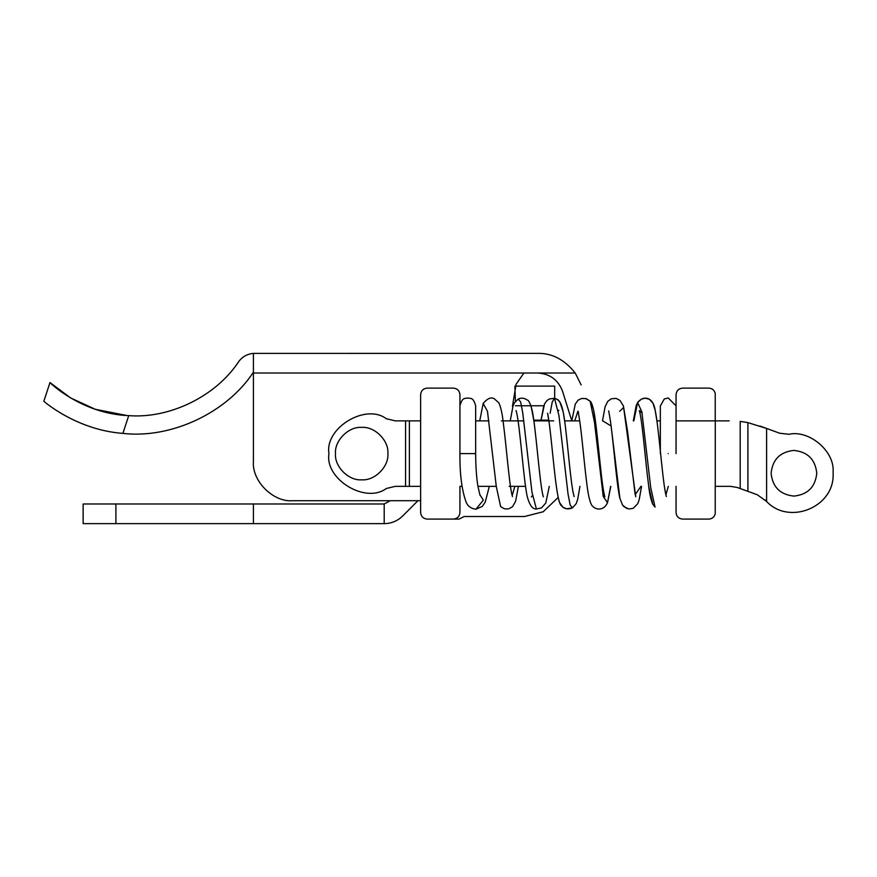 <?xml version="1.0" encoding="UTF-8"?>
<svg xmlns="http://www.w3.org/2000/svg" width="877" height="877" viewBox="0 0 877 877"><rect width="100%" height="100%" fill="white"/><g stroke="black" fill="none" stroke-linecap="round" stroke-linejoin="round"><path stroke-width="1.32" d="M682.602 519.096C678.655 518.68 676.474 516.498 676.057 512.552L676.057 486.351L676.057 512.552C676.474 516.498 678.655 518.68 682.602 519.096L708.802 519.096L682.602 519.096C678.655 518.68 676.474 516.498 676.057 512.552C676.474 516.498 678.655 518.68 682.602 519.096M715.215 393.356C714.306 390.112 712.168 388.368 708.802 388.116C712.168 388.368 714.306 390.112 715.215 393.356C714.306 390.112 712.168 388.368 708.802 388.116L682.602 388.116C678.655 388.533 676.474 390.714 676.057 394.661L676.057 420.861L676.057 394.661C676.474 390.714 678.655 388.533 682.602 388.116L708.802 388.116C712.168 388.368 714.306 390.112 715.215 393.356L715.215 420.861M715.215 513.856C714.306 517.101 712.168 518.844 708.802 519.096C712.168 518.844 714.306 517.101 715.215 513.856C714.306 517.101 712.168 518.844 708.802 519.096C712.168 518.844 714.306 517.101 715.215 513.856L715.215 486.351M676.057 394.661C676.474 390.714 678.655 388.533 682.602 388.116C678.655 388.533 676.474 390.714 676.057 394.661M459.932 486.351L462.026 486.351L459.932 486.351L459.932 512.552C459.515 516.498 457.334 518.68 453.376 519.096L427.187 519.096C423.229 518.68 421.048 516.498 420.631 512.552L420.631 500.712L292.721 500.712C273.273 502.477 251.666 480.859 253.42 461.423L253.42 353.398C247.204 353.957 242.26 356.753 238.577 361.795C215.994 396.185 169.754 418.855 128.733 415.632C81.561 413.944 48.838 381.879 49.989 382.547C48.926 381.966 81.627 413.955 128.733 415.632L122.89 433.381C76.233 430.059 42.754 400.526 43.85 401.206C42.841 400.559 76.146 430.037 122.89 433.381C171.125 438.971 226.869 412.826 253.42 372.166C226.869 412.826 171.125 438.971 122.89 433.381M420.631 420.861L409.384 420.861L409.384 486.351L420.631 486.351M409.384 486.351L395.242 486.351L386.242 488.533C365.534 504.132 324.567 479.16 328.952 453.606C324.567 428.053 365.534 403.08 386.242 418.68L395.242 420.861L409.384 420.861M386.242 418.68C365.534 403.08 324.567 428.053 328.952 453.606C324.567 479.16 365.534 504.132 386.242 488.533M387.886 453.606C389.059 466.564 374.654 480.969 361.697 479.807C348.728 480.969 334.323 466.564 335.496 453.606C334.323 440.649 348.728 426.233 361.697 427.406C374.654 426.233 389.059 440.649 387.886 453.606M402.74 515.939C397.577 520.96 391.394 523.525 384.203 523.635L83.14 523.635L83.14 503.99L384.203 503.99L384.203 523.635C391.394 523.525 397.577 520.96 402.74 515.939L417.934 500.712L420.631 500.712M579.664 420.861L564.602 420.861L563.187 411.85L559.866 402.028L557.388 399.528L554.681 398.311L554.681 386.11L514.909 386.11L515.391 401.348M515.391 405.755L543.806 405.755L541.021 420.16L533.753 420.16L548.739 420.16L547.577 413.21C550.427 426.025 553.332 465.216 556.38 486.538C558.693 502.959 560.282 504.461 561.061 505.327C563.955 508.923 567.759 509.778 572.451 507.904L576.189 503.65L577.702 499.298L579.938 486.351L577.702 499.298L576.189 503.65L572.451 507.904L570.149 504.944L568.055 494.146L558.934 415.534L554.494 398.279L549.276 398.991L546.908 400.614L544.54 403.902L540.923 420.861M253.42 523.635L253.42 503.99M512.42 406.468L516.093 384.236L523.909 373.01L253.42 373.01L253.42 461.423C251.666 480.859 273.273 502.477 292.721 500.712L390.177 500.712L384.203 503.99M479.73 420.861L483.172 403.442L487.48 411.346L496.294 486.516L500.646 506.665L504.22 508.682L506.829 508.989L509.296 508.583L512.596 506.654L515.599 501.304L518.395 486.351M543.345 496.853L542.71 494.442C539.366 479.555 535.726 427.154 532.196 410.458C530.245 403.365 528.612 399.912 527.296 400.098C524.457 398.015 521.475 397.643 518.351 398.958L520.686 402.137L522.78 413.1L531.966 492.227L536.417 509.011L541.558 507.871L545.768 503.047L549.276 486.351M550.131 413.297L552.236 401.995L554.494 398.279C557.366 399.539 560.304 398.728 563.187 411.85C566.564 428.7 569.831 475.849 573.109 492.392L574.117 496.645M595.351 420.861L593.597 409.987L591.646 403.508L590.144 401.184L594.463 422.188L603.223 496.437L607.509 502.696L610.644 486.351M619.633 411.324L623.668 407.476L627.526 431.078L635.167 494.705L640.923 486.351M665.895 494.946L668.274 486.351M512.157 495.549L514.887 486.351M574.753 420.861L577.899 411.225M602.74 420.861L611.105 426.003L619.94 498.629M633.841 420.861L637.601 402.51L641.876 411.894L650.712 487.491L655.042 507.081L652.85 504.396L648.695 486.351M676.046 405.854L668.197 397.939L664.24 399.002L660.337 405.996M668.197 453.606C658.057 453.606 658.057 453.606 668.197 453.606C678.327 453.606 678.327 453.606 668.197 453.606M759.833 425.992L766.608 428.458L747.906 422.615L740.199 421.388L740.199 488.544L737.436 487.535L757.366 494.792L766.608 501.48C788.566 525.049 832.712 508.013 833.15 475.805L833.15 470.697C833.852 450.427 808.737 429.719 788.971 434.279C808.737 429.719 833.852 450.427 833.15 470.697C833.852 450.427 808.737 429.719 788.971 434.279L779.763 433.249L788.971 434.279C808.737 429.719 833.852 450.427 833.15 470.697M766.608 501.48L765.073 499.923L766.608 501.48L766.608 428.458L779.763 433.249M729.204 420.861L715.27 420.861L715.27 486.351L730.716 486.351L737.436 487.535M459.932 512.552C459.515 516.498 457.334 518.68 453.376 519.096L427.187 519.096C423.229 518.68 421.048 516.498 420.631 512.552C421.048 516.498 423.229 518.68 427.187 519.096C423.229 518.68 421.048 516.498 420.631 512.552L420.631 394.661C421.048 390.714 423.229 388.533 427.187 388.116L453.376 388.116C457.334 388.533 459.515 390.714 459.932 394.661L459.932 420.861M475.652 420.861L488.927 420.861M501.392 420.861L523.887 420.861M533.852 420.861L553.694 420.861M666.334 496.546L665.5 493.049C662.135 476.562 658.704 426.463 655.174 410.293C654.341 404.856 652.422 401.184 649.418 399.265C645.209 397.051 641.262 398.136 637.601 402.51L641.493 399.035L645.34 398.202L649.418 399.265L652.959 403.201L655.174 410.293L656.884 420.861L660.337 420.861M676.057 420.861L715.27 420.861M453.376 388.116C457.334 388.533 459.515 390.714 459.932 394.661M420.631 394.661C421.048 390.714 423.229 388.533 427.187 388.116M525.564 486.351L509.131 486.351M496.272 486.351L477.921 486.351M771.102 473.251C772.549 459.482 780.168 451.863 793.937 450.416C807.706 451.863 815.325 459.482 816.772 473.251C815.325 487.031 807.706 494.639 793.937 496.097C780.168 494.639 772.549 487.031 771.102 473.251M126.979 415.534L95.319 409.307L70.511 397.884L49.989 382.547L43.85 401.206M238.577 361.795C242.26 356.753 247.204 353.957 253.42 353.398L537.59 353.365C551.951 353.036 564.492 359.581 575.213 373.01L581.166 384.959L575.213 373.01L537.59 373.01C549.736 373.723 558.046 379.741 562.497 391.065L571.804 420.861L575.268 404.1L578.064 400.186L581.604 398.465L586.296 398.673L590.144 401.184L585.595 398.487M524.501 516.509L464.218 516.509L459 519.096L453.376 519.096L459 519.096L464.218 516.509L524.501 516.509L543.181 511.773L558.167 497.478L543.181 511.773L524.501 516.509L543.181 511.773L558.167 497.478L543.181 511.773L524.501 516.509M464.218 516.509L459 519.096L464.218 516.509M292.721 500.712C273.273 502.477 251.666 480.859 253.42 461.423C251.666 480.859 273.273 502.477 292.721 500.712M537.59 373.01L523.909 373.01M405.569 420.861L405.569 486.351M115.896 523.635L115.896 503.99M475.652 453.595L459.932 453.617L459.932 405.799C462.497 396.382 465.347 398.991 467.792 397.939C470.236 398.991 473.076 396.382 475.652 405.799L475.652 453.595C475.729 466.169 476.452 476.913 477.833 485.825L480.015 495.352M480.114 495.099L483.348 500.131L475.849 509.263C471.004 508.55 467.759 506.172 466.115 502.137C461.762 489.958 459.701 473.777 459.932 453.617M747.906 422.615L747.906 491.35M533.753 420.16L531.023 405.755M558.846 410.272L558.276 411.138L558.846 410.272M607.509 502.696L610.809 486.351L607.509 502.696C603.891 511.061 595.812 509.921 592.655 506.215C591.394 505.459 590.1 502.082 588.752 496.108C585.299 479.587 581.955 431.035 578.645 414.525L578.305 411.521M617.868 486.351L619.809 498.07L622.517 505.053L626.496 508.298L628.919 508.978L633.216 508.32L637.711 503.716L639.19 499.682L641.547 486.351L639.19 499.682L637.711 503.716L633.216 508.32L628.919 508.978L624.172 506.84L622.517 505.053L619.809 498.07C616.279 483.194 612.782 432.197 609.34 414.547L608.671 410.875M637.601 402.51L636.165 405.733L633.315 420.861L636.165 405.733L637.601 402.51M516.06 410.568L516.761 413.188C520.05 427.954 523.613 479.16 527.099 495.998C529.423 505.009 532.536 509.34 536.417 509.011M558.167 497.478L559.625 502.707L562.957 507.213L566.498 508.792L572.451 507.904M602.905 494.573L604.845 496.777L604.012 493.4C600.646 477.077 597.149 426.2 593.597 409.987C592.381 404.812 591.23 401.874 590.144 401.184M635.748 496.799L623.426 406.029L619.984 400.438L616.169 398.388L611.203 398.783L607.761 401.392L605.108 406.687L602.51 420.861M642.074 413.133L639.289 410.557L639.947 413.089C642.677 424.972 645.538 462.53 648.476 484.268C649.408 493.269 650.866 499.978 652.85 504.396L655.042 507.081M512.475 496.557L511.762 493.839C509.077 481.933 506.27 445.406 503.387 423.701C502.433 414.404 500.931 407.454 498.87 402.861L494.168 398.673C491.043 396.897 487.382 398.487 483.172 403.442M475.849 509.263L482.317 506.38L485.266 502.05L489.311 486.351M518.351 398.958L514.371 402.861L512.99 406.128L510.239 420.861M531.374 496.941L532.46 495.505M676.057 453.606L676.057 405.799M660.337 453.606L660.337 405.799"/></g></svg>
